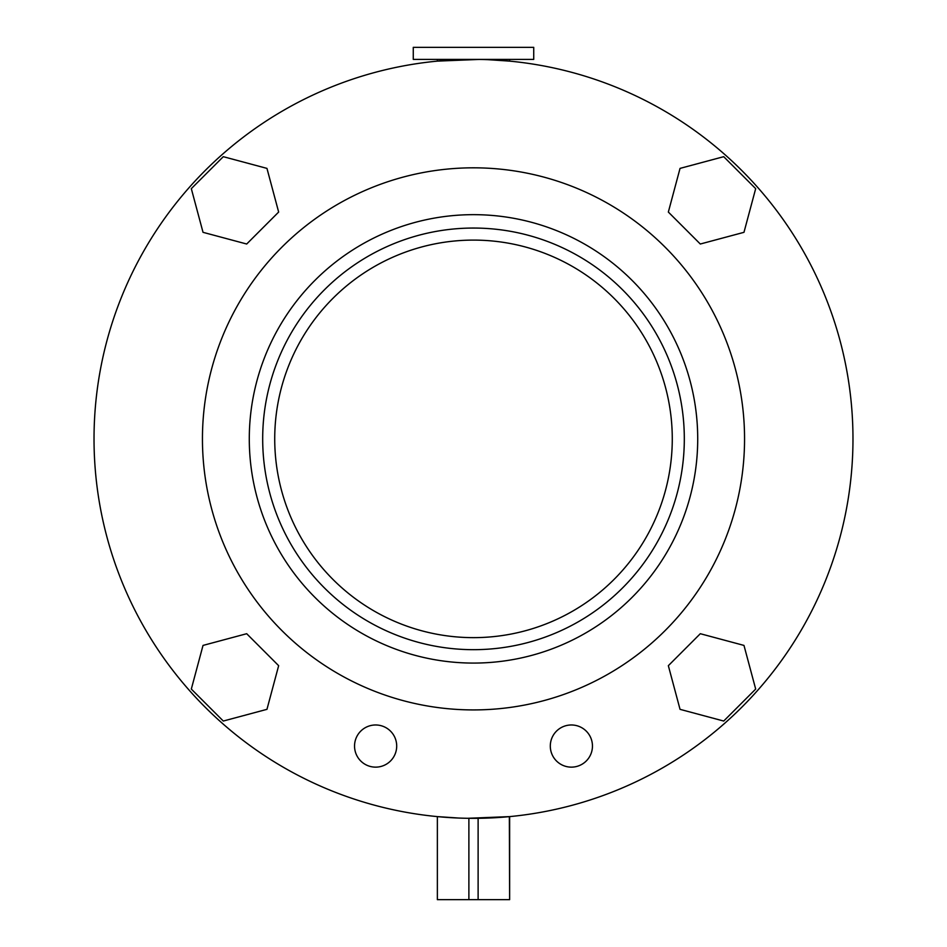 <?xml version="1.0" encoding="UTF-8"?>
<svg xmlns="http://www.w3.org/2000/svg" width="947" height="947" viewBox="0 0 947 947"><rect width="100%" height="100%" fill="white"/><g stroke="black" fill="none" stroke-linecap="round" stroke-linejoin="round"><path stroke-width="1.42" d="M413.271 59.401L533.729 59.401L533.729 47.35L413.271 47.35L413.271 59.401M509.344 816.634L509.64 899.65L509.64 816.61L467.723 818.291M488.143 59.685L509.64 61.117L509.64 59.401M437.36 816.61L437.36 899.65L437.36 816.61L458.857 818.054M479.277 59.436L437.36 61.117L437.36 59.401M468.883 818.303L468.883 899.65L478.117 899.65L478.117 818.303L468.883 818.303M509.344 899.65L478.117 899.65M468.883 899.65L437.656 899.65M354.545 746.058A21.083 21.083 0 0 0 375.616 767.141A21.083 21.083 0 0 0 396.698 746.058A21.083 21.083 0 0 0 375.616 724.976A21.083 21.083 0 0 0 354.545 746.058M550.302 746.058A21.083 21.083 0 0 0 571.384 767.141A21.083 21.083 0 0 0 592.455 746.058A21.083 21.083 0 0 0 571.384 724.976A21.083 21.083 0 0 0 550.302 746.058M274.725 438.863A198.775 198.775 0 0 1 473.5 240.1A198.775 198.775 0 0 1 672.275 438.863A198.775 198.775 0 0 1 473.5 637.639A198.775 198.775 0 0 1 274.725 438.863M684.314 438.863A210.814 210.814 0 0 1 473.5 649.678A210.814 210.814 0 0 1 262.686 438.863A210.814 210.814 0 0 1 473.5 228.049A210.814 210.814 0 0 1 684.314 438.863M744.555 438.863A271.055 271.055 0 0 1 473.5 709.919A271.055 271.055 0 0 1 202.445 438.863A271.055 271.055 0 0 1 473.5 167.82A271.055 271.055 0 0 1 744.555 438.863M852.975 438.863A379.475 379.475 0 0 1 473.5 818.338A379.475 379.475 0 0 1 94.025 438.863A379.475 379.475 0 0 1 473.5 59.401A379.475 379.475 0 0 1 852.975 438.863M743.975 645.416L700.307 633.709L668.345 665.682L680.041 709.339L723.709 721.046L755.682 689.073L743.975 645.416M246.694 633.709L203.025 645.416L191.318 689.073L223.291 721.046L266.959 709.339L278.655 665.682L246.694 633.709M266.959 168.388L223.291 156.681L191.318 188.654L203.025 232.323L246.694 244.018L278.655 212.057L266.959 168.388M755.682 188.654L723.709 156.681L680.041 168.388L668.345 212.057L700.307 244.018L743.975 232.323L755.682 188.654M249.286 438.863A224.214 224.214 0 0 1 473.5 214.661A224.214 224.214 0 0 1 697.714 438.863A224.214 224.214 0 0 1 473.5 663.078A224.214 224.214 0 0 1 249.286 438.863"/></g></svg>
